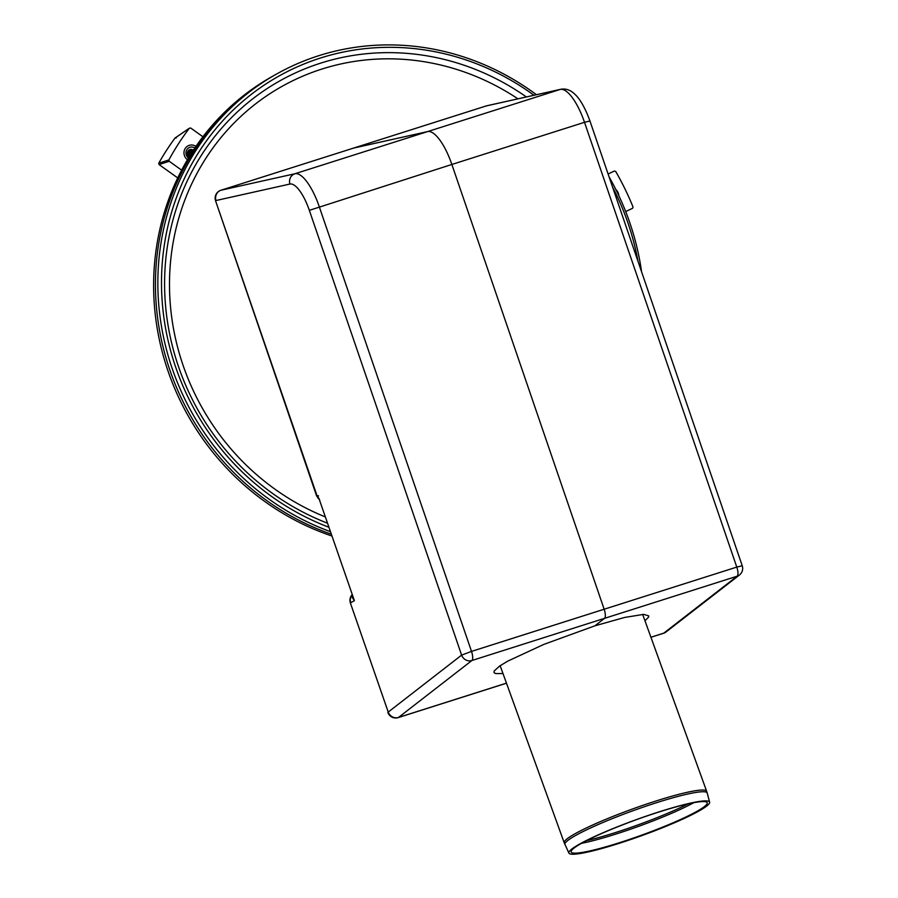<?xml version="1.0" encoding="UTF-8"?>
<svg xmlns="http://www.w3.org/2000/svg" width="898" height="898" viewBox="0 0 898 898"><rect width="100%" height="100%" fill="white"/><g stroke="black" fill="none" stroke-linecap="round" stroke-linejoin="round"><path stroke-width="1.35" d="M619.362 842.728A72.345 8.172 160.1 0 0 707.231 802.823A72.345 8.172 160.1 0 0 636.39 819.683A72.345 8.172 160.1 0 0 571.173 852.056A72.345 8.172 160.1 0 0 619.362 842.728M618.756 843.458A74.826 8.452 160.1 0 0 709.633 802.183A74.826 8.452 160.1 0 0 636.368 819.616A74.826 8.452 160.1 0 0 568.917 853.1A74.826 8.452 160.1 0 0 618.756 843.458M328.758 527.205A251.238 236.825 -119.3 0 1 184.966 177.232A251.238 236.825 -119.3 0 1 533.984 95.255M612.548 186.997A251.238 236.825 -119.3 0 1 638.007 261.34M330.262 531.594A254.168 239.586 -119.3 0 1 181.317 176.895A254.168 239.586 -119.3 0 1 536.454 94.705M609.102 176.906A254.168 239.586 -119.3 0 1 641.587 271.802M351.96 594.959A8.295 6.308 20.2 0 1 351.286 596.014L351.926 594.936A8.295 8.295 0 0 0 350.388 603.007L388.228 712.069A8.295 7.79 52.2 0 0 398.499 717.457L471.899 660.513A8.295 7.79 -127.8 0 1 461.617 655.125L471.506 651.398L319.228 206.619A41.499 13.593 -107.6 0 0 294.959 173.741L220.998 190.23A8.295 7.835 77.4 0 0 215.969 200.535L289.919 184.045A33.192 10.877 72.4 0 1 309.339 210.345L451.862 164.457A41.499 13.593 -107.6 0 0 427.594 131.591A41.499 13.593 72.4 0 1 451.862 164.457L584.508 122.308L736.787 567.087L742.231 565.751L589.941 120.972C583.891 104.202 577.874 96.939 575.124 94.503C570.769 90.114 566.021 88.363 560.868 89.261A8.295 7.835 -102.6 0 0 560.24 89.43A41.499 13.593 72.4 0 1 584.508 122.308L589.941 120.972M560.868 89.261L486.918 105.751A8.295 7.835 77.4 0 0 486.289 105.919L560.24 89.43L427.594 131.591L353.644 148.069L220.998 190.23A8.295 2.716 -107.6 0 0 220.919 190.253L220.919 190.253A8.295 8.295 0 0 0 215.587 200.849L317.028 495.718A4.153 3.817 -71.5 0 0 317.679 497.155L318.487 495.786L317.275 495.775A4.153 3.895 91.7 0 0 317.746 496.875A8.295 6.567 -12.5 0 1 319.071 498.794L354.396 600.661L319.071 498.794M502.992 673.579L495.64 673.567L494.035 672.624L494.147 671.042L499.513 666.125L507.774 661.13L543.761 644.427L594.914 625.816L604.534 618.352L737.179 576.19L663.79 633.135A8.295 7.79 52.2 0 0 666.069 631.945L739.458 575.001A8.295 7.79 -127.8 0 1 737.179 576.19A8.295 2.716 72.4 0 0 736.787 567.087L604.152 609.237A8.295 2.716 72.4 0 1 604.534 618.352L471.899 660.513A8.295 2.716 -107.6 0 0 471.506 651.398L604.152 609.237L451.862 164.457L604.152 609.237A8.295 2.716 72.4 0 1 604.534 618.352L594.914 625.816L624.604 617.454L643.731 614.367L648.783 615.927L648.536 617.173L644.966 620.787M353.498 148.125A8.295 2.716 72.4 0 1 353.565 148.091A8.295 2.716 72.4 0 1 353.644 148.069L427.594 131.591L294.959 173.741A8.295 7.835 -102.6 0 0 289.919 184.045M666.069 631.945L666.069 631.945A8.295 8.295 0 0 1 663.499 633.292L663.499 633.292A8.295 2.716 72.4 0 0 663.79 633.135L650.915 637.232M486.132 105.964A8.295 2.716 72.4 0 1 486.211 105.942L486.211 105.942A8.295 2.716 72.4 0 1 486.289 105.919L353.644 148.069A8.295 2.716 72.4 0 0 353.565 148.091L486.211 105.942A8.295 8.295 0 0 1 486.918 105.751M319.082 499.12L317.679 497.155M351.286 596.014L354.396 600.661L350.77 602.693A8.295 7.824 60.7 0 1 351.286 596.014M350.388 603.007L388.228 712.069L461.617 655.125L309.339 210.345M387.846 712.383A8.295 8.295 0 0 0 398.207 717.614L398.207 717.614A8.295 2.716 -107.6 0 0 398.499 717.457L506.461 683.142M331.766 535.971A254.168 239.586 -119.3 0 1 155.769 318.711A254.168 239.586 -119.3 0 1 272.464 76.33L274.272 75.32A254.168 239.586 -119.3 0 1 275.484 74.646M331.126 534.108A254.168 239.586 -119.3 0 1 157.419 316.388A254.168 239.586 -119.3 0 1 274.272 75.32M195.966 146.374A8.295 7.824 60.7 0 0 187.85 145.947A8.295 7.824 60.7 0 0 187.458 159.732A8.295 7.824 -119.3 0 1 187.85 145.947A8.295 7.824 -119.3 0 1 195.966 146.374M194.855 148.013A6.23 5.871 60.7 0 0 188.468 158.026M193.418 150.179A4.153 3.906 60.7 0 0 187.951 151.167A4.153 3.906 60.7 0 0 189.175 156.869M192.711 151.257A4.153 3.906 60.7 0 0 188.703 150.303M191.948 152.436A4.153 3.906 60.7 0 0 188.198 150.819M191.128 153.715A4.153 3.906 60.7 0 0 187.772 151.481M190.241 155.141A4.153 3.906 60.7 0 0 187.458 152.323M189.22 156.791A4.153 3.906 60.7 0 0 187.334 153.536M618.789 195.596A8.295 7.824 60.7 0 0 615.893 189.613A8.295 7.824 -119.3 0 1 618.789 195.596M608.103 174.01L614.4 171.002L615.702 171.451A269.726 254.257 60.7 0 1 633.034 207L632.574 208.291L625.693 211.591M175.132 137.944L189.377 128.201A269.726 254.257 60.7 0 0 168.903 159.923L158.755 163.2A269.726 254.257 -119.3 0 1 174.919 138.157L176.255 137.966L174.919 138.157L189.377 128.201L190.713 128.021L202.937 136.765M158.755 163.2L159.081 164.592L169.228 161.292L181.632 170.16M159.081 164.592L177.737 177.916M169.228 161.292L168.903 159.923M688.194 803.856A73.243 8.273 -19.9 0 1 615.377 832.581A73.243 8.273 -19.9 0 1 586.461 840.663M581.489 843.323A73.176 8.262 160.1 0 0 615.938 834.062A73.176 8.262 160.1 0 0 693.716 802.711M564.943 844.535A75.657 8.542 -19.9 0 1 633.135 810.681A75.657 8.542 -19.9 0 1 707.209 793.057L706.647 791.261A75.735 8.553 160.1 0 0 632.529 808.986A75.735 8.553 160.1 0 0 564.225 842.795L568.917 853.1M325.233 516.889A240.743 226.936 -119.3 0 1 169.498 286.136A240.743 226.936 -119.3 0 1 321.978 69.034A240.743 226.936 -119.3 0 1 517.933 98.836M327.377 523.152A246.613 232.47 -119.3 0 1 164.615 287.259A246.613 232.47 -119.3 0 1 320.788 63.096A246.613 232.47 -119.3 0 1 526.385 96.95M319.318 499.625L319.003 498.996A8.295 6.735 -42.1 0 0 319.003 499.007A8.295 6.735 -42.1 0 0 318.24 498.311A4.153 3.289 137.4 0 1 317.87 497.986A4.153 3.289 137.4 0 1 317.87 497.975A4.153 3.289 137.4 0 1 317.813 497.919M709.633 802.183L707.209 793.057M500.141 665.699L564.225 842.795M642.654 614.4L706.647 791.261M739.458 575.001A8.295 8.295 0 0 0 742.231 565.751M650.938 637.288L663.499 633.292M319.609 499.557L316.646 496.022L215.587 200.849M220.919 190.253L353.565 148.091M398.207 717.614L506.472 683.198"/></g></svg>

